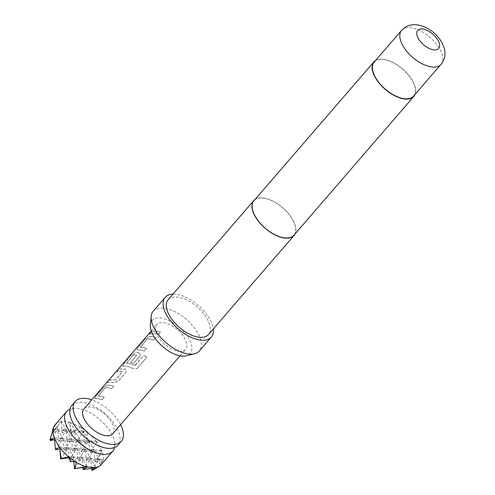 <?xml version="1.0" encoding="UTF-8"?>
<svg xmlns="http://www.w3.org/2000/svg" width="495" height="495" viewBox="0 0 495 495"><rect width="100%" height="100%" fill="white"/><g stroke="black" fill="none" stroke-linecap="round" stroke-linejoin="round"><path stroke-width="0.37" stroke-dasharray="2.48 1.86" d="M149.781 333.314L148.055 334.979L150.43 332.318L147.937 334.886M149.744 332.937L148.055 334.979M71.837 405.448A30.436 15.456 -139.2 0 1 81.749 402.33A30.436 15.456 -139.2 0 1 111.412 420.137A30.436 15.456 -139.2 0 1 117.909 445.234M54.939 425.026L53.41 430.774L61.38 421.363L61.213 422.074L65.408 421.251L68.941 422.711L69.968 422.068L69.944 424.518L71.478 432.265L80.908 426.919L81.743 432.618L83.531 431.516L70.68 433.434L71.478 432.265M114.58 447.554A30.436 15.456 40.8 0 0 114.859 443.959A30.436 15.456 40.8 0 0 76.607 408.282A30.436 15.456 40.8 0 0 73.538 408.276A30.436 15.456 40.8 0 0 70.03 409.08M101.203 464.576A30.436 15.456 40.8 0 0 101.395 464.341L93.029 470.046M101.679 463.964A30.436 15.456 40.8 0 0 103.164 460.177L99.693 464.081L101.908 463.728L101.395 464.341M69.263 459.626L76.867 448.507L77.845 460.338L82.114 457.714L71.614 439.306L72.598 451.137L76.867 448.507L94.031 449.924L95.009 461.755L100.745 453.371L96.364 461.557L103.573 459.484L103.164 460.177M103.238 459.638A30.436 15.456 40.8 0 0 101.921 451.304L100.745 453.371M101.704 450.741A30.436 15.456 40.8 0 0 101.413 450.042L101.333 450.827L102.18 450.599L101.921 451.304M97.298 442.827A30.436 15.456 40.8 0 0 96.779 442.109L96.605 442.536L97.298 442.827L101.413 450.042M94.199 441.905L84.515 443.347L85.313 442.177L94.199 441.905L96.933 441.398L96.779 442.109M96.346 441.534A30.436 15.456 40.8 0 0 87.813 432.599L85.313 442.177M81.743 432.618L87.825 431.875L87.813 432.599M87.095 431.999A30.436 15.456 40.8 0 0 80.933 427.581M80.153 427.111A30.436 15.456 40.8 0 0 69.9 422.575M69.3 422.414A30.436 15.456 40.8 0 0 68.57 422.241M120.582 424.673A30.436 15.456 40.8 0 0 91.792 399.805M150.375 324.868A25.165 12.777 -139.2 0 1 160.275 318.019A25.165 12.777 -139.2 0 1 187.302 336.018A25.165 12.777 -139.2 0 1 186.188 355.8M153.233 311.2A30.436 15.456 -139.2 0 1 163.146 308.082A30.436 15.456 -139.2 0 1 192.809 325.889A30.436 15.456 -139.2 0 1 199.299 350.98M172.996 294.129A30.436 15.456 -139.2 0 1 175.137 294.191A30.436 15.456 -139.2 0 1 213.308 328.946M255.111 199.398A26.631 13.526 -139.2 0 1 262.455 197.858A26.631 13.526 -139.2 0 1 287.298 212.163A26.631 13.526 -139.2 0 1 295.076 233.912M168.108 299.797A26.631 13.526 -139.2 0 1 176.777 297.068A26.631 13.526 -139.2 0 1 202.733 312.648A26.631 13.526 -139.2 0 1 208.42 334.608M375.68 60.371A26.402 13.408 -139.2 0 1 382.505 59.14A26.402 13.408 -139.2 0 1 406.791 72.944A26.402 13.408 -139.2 0 1 415.064 94.39M253.96 200.735A26.402 13.408 -139.2 0 1 262.554 198.031A26.402 13.408 -139.2 0 1 288.288 213.481A26.402 13.408 -139.2 0 1 293.925 235.249M374.195 62.092A26.018 13.216 -139.2 0 1 382.666 59.425A26.018 13.216 -139.2 0 1 408.029 74.652A26.018 13.216 -139.2 0 1 413.585 96.104M112.699 433.806A19.02 9.659 40.8 0 0 108.64 418.12A19.02 9.659 40.8 0 0 90.096 406.989A19.02 9.659 40.8 0 0 83.903 408.938M107.161 385.147A19.02 9.659 40.8 0 1 108.95 385.16A19.02 9.659 40.8 0 1 113.751 386.298L111.592 388.798A19.02 9.659 40.8 0 0 106.79 387.659A19.02 9.659 40.8 0 0 105.33 387.628L98.066 396.043A19.02 9.659 40.8 0 1 99.52 396.08A19.02 9.659 40.8 0 1 104.321 397.213L102.162 399.719A19.02 9.659 40.8 0 0 97.36 398.58A19.02 9.659 40.8 0 0 95.572 398.562L94.718 398.364L95.498 396.656L103.053 387.901L107.242 385.259A18.872 9.584 40.8 0 1 113.776 386.403L111.616 388.903A18.872 9.584 40.8 0 0 105.41 387.74L98.14 396.161A18.872 9.584 40.8 0 1 104.346 397.324L102.187 399.824A18.872 9.584 40.8 0 0 95.653 398.679L94.811 398.481L95.591 396.767L103.152 388.018L107.242 385.259M109.673 380.234A19.02 9.659 40.8 0 1 113.559 379.826A19.02 9.659 40.8 0 1 115.156 380.049L122.426 371.634A19.02 9.659 40.8 0 0 120.823 371.411A19.02 9.659 40.8 0 0 116.944 371.819L119.103 369.32A19.02 9.659 40.8 0 1 122.983 368.911A19.02 9.659 40.8 0 1 124.969 369.214L126.324 370.347L125.767 372.382L118.212 381.131L113.386 382.629A19.02 9.659 40.8 0 0 111.4 382.326A19.02 9.659 40.8 0 0 107.514 382.734L109.772 380.346A18.872 9.584 40.8 0 1 115.211 380.166L122.482 371.745A18.872 9.584 40.8 0 0 117.043 371.931L119.196 369.431A18.872 9.584 40.8 0 1 125.018 369.326L126.355 370.446L125.792 372.488L118.237 381.237L113.435 382.74A18.872 9.584 40.8 0 0 107.613 382.845L109.772 380.346M132.846 368.354A19.02 9.659 40.8 0 0 125.433 366.077A19.02 9.659 40.8 0 0 123.645 366.065L122.785 365.861L123.564 364.153L131.119 355.404L135.228 352.644A19.02 9.659 40.8 0 1 137.016 352.657A19.02 9.659 40.8 0 1 139.008 352.96L140.357 354.098L139.8 356.134L133.613 363.299A19.02 9.659 40.8 0 0 130.606 362.42L136.694 355.107A19.02 9.659 40.8 0 0 135.098 354.884A19.02 9.659 40.8 0 0 133.638 354.853L126.367 363.268A19.02 9.659 40.8 0 1 127.828 363.305A19.02 9.659 40.8 0 1 134.819 365.378L143.717 355.416A19.02 9.659 40.8 0 1 146.879 357.204L137.808 367.705C136.416 368.967 134.758 369.183 132.846 368.354L132.852 368.453A18.872 9.584 40.8 0 0 123.725 366.176L123.645 366.065M139.008 352.96L140.394 354.197L139.831 356.239L133.638 363.404A18.872 9.584 40.8 0 0 130.661 362.532L136.75 355.224A18.872 9.584 40.8 0 0 133.712 354.971L133.638 354.853M149.261 336.396A19.02 9.659 40.8 0 1 151.055 336.408A19.02 9.659 40.8 0 1 155.851 337.547L153.691 340.046A19.02 9.659 40.8 0 0 148.896 338.908A19.02 9.659 40.8 0 0 147.436 338.877L140.165 347.292A19.02 9.659 40.8 0 1 141.626 347.323A19.02 9.659 40.8 0 1 146.421 348.461L144.262 350.967A19.02 9.659 40.8 0 0 139.466 349.829A19.02 9.659 40.8 0 0 137.678 349.81L136.818 349.612L137.598 347.905L145.153 339.149L149.342 336.507A18.872 9.584 40.8 0 1 155.875 337.652L153.716 340.152A18.872 9.584 40.8 0 0 147.51 338.988L140.246 347.41A18.872 9.584 40.8 0 1 146.452 348.573L144.292 351.073A18.872 9.584 40.8 0 0 137.758 349.928L136.911 349.73L137.697 348.016L145.252 339.261L149.342 336.507M151.779 331.483A19.02 9.659 40.8 0 1 155.659 331.075A19.02 9.659 40.8 0 1 160.454 332.213L158.295 334.713A19.02 9.659 40.8 0 0 153.5 333.574A19.02 9.659 40.8 0 0 149.62 333.983L151.872 331.594A18.872 9.584 40.8 0 1 160.485 332.318L158.326 334.818A18.872 9.584 40.8 0 0 149.713 334.094L151.872 331.594M179.326 351.425A19.02 9.659 40.8 0 0 185.52 349.476A19.02 9.659 40.8 0 0 181.461 333.791A19.02 9.659 40.8 0 0 162.923 322.66A19.02 9.659 40.8 0 0 156.729 324.609A19.02 9.659 40.8 0 0 160.788 340.294A19.02 9.659 40.8 0 0 179.326 351.425M149.626 332.838L150.319 332.213L149.676 333.209M69.702 459.36L73.532 457.003L63.032 438.595L64.016 450.425L68.285 447.802L76.867 448.507L64.016 450.425L71.614 439.306L80.202 440.012L67.345 441.93L71.614 439.306L58.763 441.218L63.032 438.595L71.614 439.306L66.367 430.099L67.345 441.93L74.949 430.811L75.933 442.641L80.202 440.012L81.18 451.842L85.449 449.219L74.949 430.811L83.531 431.516L84.515 443.347L88.784 440.723L75.933 442.641L83.531 431.516L80.908 426.919M76.156 461.606L73.532 457.003L90.696 458.42L85.449 449.219L86.427 461.049L90.696 458.42L77.845 460.338L85.449 449.219L72.598 451.137L80.202 440.012L88.784 440.723L83.531 431.516L87.825 431.875M74.516 468.833L82.114 457.714L69.752 459.558M60.681 458.921L68.285 447.802L69.102 457.665M55.434 449.714L63.032 438.595L57.785 429.394L58.763 441.218L66.367 430.099L74.949 430.811L62.098 432.729L66.367 430.099L53.516 432.017L59.245 423.633M81.18 451.842L88.784 440.723L89.762 452.554L94.031 449.924L81.18 451.842M83.098 469.538L90.696 458.42L99.278 459.131L86.427 461.049L94.031 449.924L88.784 440.723L96.933 441.398M50.181 440.513L57.785 429.394L66.367 430.099L61.38 421.363M96.364 461.557L95.009 461.755L99.278 459.131L94.031 449.924L102.18 450.599M70.352 461.656L73.532 457.003L73.928 461.798M69.244 456.65L73.532 457.003L69.294 457.634M60.136 447.127L68.285 447.802L59.957 449.039M54.883 437.92L63.032 438.595L54.617 439.851M53.41 430.774L53.516 432.017L57.785 429.394L52.959 430.112M69.944 424.518L70.68 433.434L74.949 430.811L69.968 422.068M95.683 467.156L90.696 458.42L91.519 468.282M91.68 470.25L99.278 459.131L103.573 459.484M87.101 466.451L82.114 457.714L82.931 467.577M53.491 429.035L57.785 429.394L55.162 424.79M52.687 429.524L54.654 425.409M60.786 421.827A30.436 15.456 40.8 0 0 55.131 424.79M61.213 422.074L62.098 432.729L68.941 422.711M61.844 421.684A30.436 15.456 40.8 0 0 61.25 421.752M101.333 450.827L89.762 452.554L96.605 442.536M101.908 463.728L99.278 459.131L99.693 464.081M137.808 367.705L146.879 357.204M137.789 367.791C136.397 369.053 134.751 369.276 132.852 368.453M123.725 366.176L122.878 365.978L123.564 364.153M123.663 364.264L131.119 355.404M131.218 355.515L135.228 352.644M139.058 353.077A18.872 9.584 40.8 0 0 135.308 352.762M133.712 354.971L133.328 355.026M133.409 355.144L126.448 363.386A18.872 9.584 40.8 0 1 134.826 365.477L134.819 365.378M134.826 365.477L135.172 365.31M135.178 365.409L143.717 355.416M146.86 357.291A18.872 9.584 40.8 0 0 143.723 355.515M401.612 30.343A26.018 13.216 -139.2 0 1 410.083 27.677A26.018 13.216 -139.2 0 1 435.445 42.904A26.018 13.216 -139.2 0 1 441.002 64.362M111.066 448.352L114.184 447.214L114.859 443.959M69.746 412.669L70.42 409.421L73.538 408.276M180.056 355.806L185.52 349.476M151.26 330.945L156.729 324.609"/><path stroke-width="0.74" d="M147.566 335.301L151.26 330.945M121.337 441.262L117.909 445.234A30.436 15.456 -139.2 0 1 111.066 448.352A30.436 15.456 -139.2 0 1 107.997 448.346A30.436 15.456 -139.2 0 1 69.746 412.669A30.436 15.456 -139.2 0 1 71.837 405.448L75.265 401.476A30.436 15.456 40.8 0 0 81.762 426.572A30.436 15.456 40.8 0 0 111.425 444.38A30.436 15.456 40.8 0 0 121.337 441.262A30.436 15.456 40.8 0 0 120.582 424.673M70.03 409.08A30.436 15.456 40.8 0 0 66.701 411.401A30.436 15.456 40.8 0 0 73.192 436.491A30.436 15.456 40.8 0 0 102.855 454.299A30.436 15.456 40.8 0 0 112.767 451.186A30.436 15.456 40.8 0 0 114.58 447.554M94.489 467.688A30.436 15.456 40.8 0 0 95.083 467.62L87.033 466.952A30.436 15.456 40.8 0 0 87.764 467.132M91.519 468.282L91.68 470.25L93.029 470.046L95.083 467.62M95.547 467.546A30.436 15.456 40.8 0 0 99.316 466.179A30.436 15.456 40.8 0 0 101.203 464.576L112.767 451.186M91.792 399.805A30.436 15.456 40.8 0 0 85.177 398.364A30.436 15.456 40.8 0 0 75.265 401.476M213.308 328.946A30.436 15.456 -139.2 0 1 211.297 337.095L199.299 350.98A30.436 15.456 -139.2 0 1 194.486 353.776L186.188 355.8A25.165 12.777 -139.2 0 1 181.981 356.066A25.165 12.777 -139.2 0 1 160.368 344.489A25.165 12.777 -139.2 0 1 150.375 324.868L151.167 316.367A30.436 15.456 -139.2 0 1 153.233 311.2L165.231 297.309A30.436 15.456 -139.2 0 1 172.996 294.129M194.486 353.776A30.436 15.456 -139.2 0 1 189.393 354.098A30.436 15.456 -139.2 0 1 163.251 340.102A30.436 15.456 -139.2 0 1 151.167 316.367M211.297 337.095A30.436 15.456 -139.2 0 1 201.385 340.207A30.436 15.456 -139.2 0 1 171.722 322.406A30.436 15.456 -139.2 0 1 165.231 297.309M295.076 233.912A26.631 13.526 -139.2 0 1 294.092 235.397A26.631 13.526 -139.2 0 1 285.423 238.126A26.631 13.526 -139.2 0 1 259.467 222.546A26.631 13.526 -139.2 0 1 253.787 200.586A26.631 13.526 -139.2 0 1 255.111 199.398M294.092 235.397L208.42 334.608A26.631 13.526 -139.2 0 1 199.745 337.336A26.631 13.526 -139.2 0 1 173.788 321.75A26.631 13.526 -139.2 0 1 168.108 299.797L253.787 200.586M415.064 94.39A26.402 13.408 -139.2 0 1 413.87 96.358A26.402 13.408 -139.2 0 1 405.275 99.062A26.402 13.408 -139.2 0 1 379.541 83.612A26.402 13.408 -139.2 0 1 373.904 61.844A26.402 13.408 -139.2 0 1 375.68 60.371M413.87 96.358L293.925 235.249A26.402 13.408 -139.2 0 1 285.324 237.953A26.402 13.408 -139.2 0 1 259.59 222.503A26.402 13.408 -139.2 0 1 253.96 200.735L373.904 61.844M441.002 64.362L413.585 96.104A26.018 13.216 -139.2 0 1 405.108 98.771A26.018 13.216 -139.2 0 1 379.745 83.544A26.018 13.216 -139.2 0 1 374.195 62.092L401.612 30.343A26.018 13.216 -139.2 0 0 407.162 51.802A26.018 13.216 -139.2 0 0 432.525 67.023A26.018 13.216 -139.2 0 0 441.002 64.362C443.675 61.17 444.98 57.439 444.918 53.175C445.222 50.608 443.353 43.139 438.224 37.243C432.11 30.059 424.809 25.895 416.338 24.75C410.398 24.286 405.485 26.155 401.612 30.343M147.145 335.709L83.903 408.938A19.02 9.659 40.8 0 0 87.962 424.623A19.02 9.659 40.8 0 0 106.505 435.755A19.02 9.659 40.8 0 0 112.699 433.806L180.056 355.806M69.752 459.558L69.263 459.626L69.702 459.36M69.102 457.665L69.263 459.626M84.2 467.385L74.962 468.555L76.174 462.262A30.436 15.456 40.8 0 0 86.433 466.791L74.962 468.555M73.928 461.798L74.516 468.833M69.294 457.634L60.681 458.921L61.133 458.642L59.944 450.005L60.681 458.921M59.957 449.039L55.434 449.714L59.276 447.35L59.035 446.539A30.436 15.456 40.8 0 0 59.555 447.263L59.276 447.35M53.398 438.533L50.082 439.269L50.181 440.513L54.413 438.069L54.883 437.92L54.629 438.626A30.436 15.456 40.8 0 0 54.92 439.331L54.549 439.065L55.434 449.714M54.617 439.851L50.181 440.513M93.029 470.046L99.316 466.179M91.68 470.25L94.898 468.27M82.931 467.577L83.098 469.538L86.941 467.175M87.033 466.952L87.101 466.451L86.433 466.791M76.174 462.262L76.156 461.606L70.352 461.656L69.238 457.374A30.436 15.456 40.8 0 0 75.401 461.792M69.238 457.374L69.244 456.65L61.133 458.642M59.944 450.005L59.988 447.839A30.436 15.456 40.8 0 0 68.52 456.774M59.988 447.839L60.136 447.127L59.555 447.263M59.035 446.539L54.92 439.331M54.549 439.065L54.629 438.626M50.082 439.269L53.095 429.728A30.436 15.456 40.8 0 0 54.413 438.069M53.095 429.728L53.169 429.196L52.408 430.192L53.825 426.888A30.436 15.456 40.8 0 0 53.169 429.196M52.959 430.112L52.408 430.192M66.701 411.401L55.131 424.79A30.436 15.456 40.8 0 0 54.939 425.026L54.654 425.409A30.436 15.456 40.8 0 0 53.825 426.888M94.669 467.812L83.098 469.538M434.134 49.884A13.848 7.035 40.8 0 0 437.92 40.219A13.848 7.035 40.8 0 0 422.186 28.945A13.848 7.035 40.8 0 0 418.399 38.61A13.848 7.035 40.8 0 0 434.134 49.884"/></g></svg>
